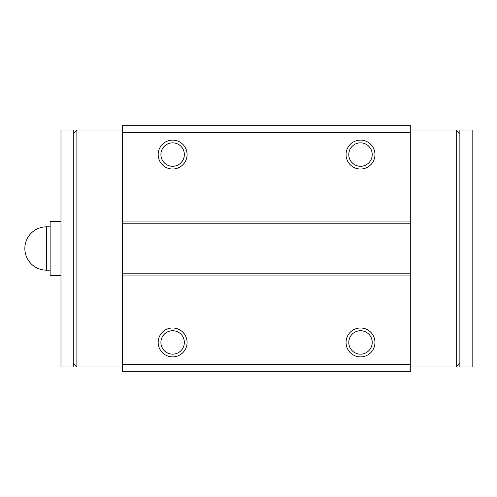 <?xml version="1.0" encoding="UTF-8"?>
<svg xmlns="http://www.w3.org/2000/svg" width="497" height="497" viewBox="0 0 497 497"><rect width="100%" height="100%" fill="white"/><g stroke="black" fill="none" stroke-linecap="round" stroke-linejoin="round"><path stroke-width="0.75" d="M46.525 226.825A21.675 21.675 0 0 0 24.85 248.5A21.675 21.675 0 0 0 46.525 270.175L46.525 226.825L50.141 226.825M60.982 221.401L50.141 221.401L50.141 275.599L60.982 275.599M410.727 367.01L456.252 367.01L456.252 129.99L410.727 129.99M459.868 367.01L472.15 367.01L472.15 129.99L459.868 129.99L459.868 367.01M456.252 367.01L459.868 363.394M459.868 133.606L456.252 129.99M122.405 367.01L76.88 367.01L76.88 129.99L73.264 133.606M73.264 367.01L60.982 367.01L60.982 129.99L73.264 129.99L73.264 367.01M122.405 129.99L76.88 129.99M73.264 363.394L76.88 367.01M410.727 125.654L410.727 371.346L122.405 371.346L122.405 125.654L410.727 125.654M410.727 364.264L122.405 364.264M410.727 132.736L122.405 132.736M172.627 140.111A14.45 14.45 0 0 1 185.139 161.786A14.45 14.45 0 0 1 160.109 161.786A14.45 14.45 0 0 1 172.627 140.111M360.505 140.111A14.45 14.45 0 0 1 373.023 161.786A14.45 14.45 0 0 1 347.987 161.786A14.45 14.45 0 0 1 360.505 140.111M410.727 221.041L122.405 221.041M410.727 223.209L122.405 223.209M410.727 273.791L122.405 273.791M410.727 275.959L122.405 275.959M172.627 327.989A14.45 14.45 0 0 1 185.139 349.664A14.45 14.45 0 0 1 160.109 349.664A14.45 14.45 0 0 1 172.627 327.989M360.505 327.989A14.45 14.45 0 0 1 373.023 349.664A14.45 14.45 0 0 1 347.987 349.664A14.45 14.45 0 0 1 360.505 327.989M360.505 330.729A11.711 11.711 0 0 1 370.65 348.298A11.711 11.711 0 0 1 350.36 348.298A11.711 11.711 0 0 1 360.505 330.729M172.627 330.729A11.711 11.711 0 0 1 182.772 348.298A11.711 11.711 0 0 1 162.482 348.298A11.711 11.711 0 0 1 172.627 330.729M360.505 142.844A11.711 11.711 0 0 1 370.65 160.419A11.711 11.711 0 0 1 350.36 160.419A11.711 11.711 0 0 1 360.505 142.844M172.627 142.844A11.711 11.711 0 0 1 182.772 160.419A11.711 11.711 0 0 1 162.482 160.419A11.711 11.711 0 0 1 172.627 142.844M46.525 270.175L50.141 270.175"/></g></svg>
